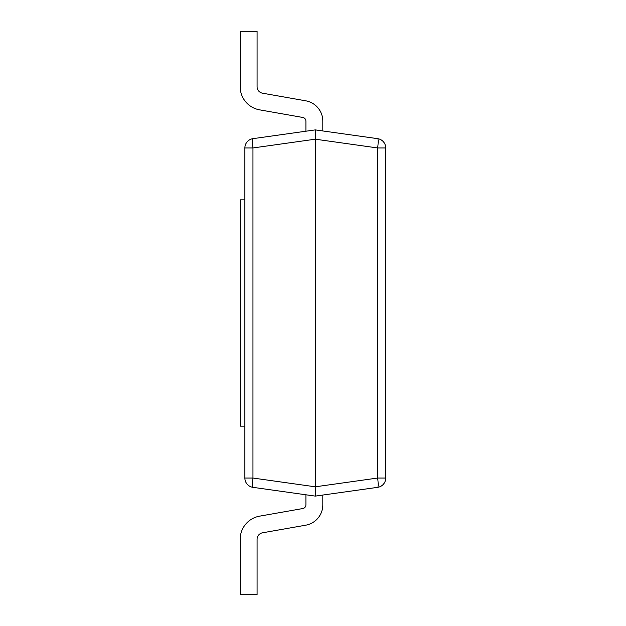 <?xml version="1.0" encoding="UTF-8"?>
<svg xmlns="http://www.w3.org/2000/svg" width="626" height="626" viewBox="0 0 626 626"><rect width="100%" height="100%" fill="white"/><g stroke="black" fill="none" stroke-linecap="round" stroke-linejoin="round"><path stroke-width="0.94" d="M315.301 129.895L377.642 138.659A9.39 1.291 98 0 1 377.642 147.955L315.301 139.191L252.959 147.955A9.39 1.291 82 0 1 252.959 138.659A9.39 9.39 0 0 0 244.876 147.955A9.39 9.39 0 0 1 252.959 138.659L315.301 129.895L315.301 486.809L252.959 478.045L244.876 478.045A9.39 9.39 0 0 0 252.959 487.341A9.39 9.39 0 0 1 244.876 478.045L244.876 147.955L252.959 147.955L252.959 478.045A9.39 1.291 98 0 0 252.959 487.341L315.301 496.105L322.813 495.049L322.813 504.838A20.658 20.658 0 0 1 305.738 525.183L262.513 532.804A6.573 6.573 0 0 0 257.083 539.276L257.083 594.7L240.181 594.7L240.181 539.276A23.475 23.475 0 0 1 259.579 516.16L302.804 508.539L259.579 516.16M385.726 147.955L377.642 147.955L377.642 478.045L385.726 478.045A9.39 9.39 0 0 1 377.642 487.341L315.301 496.105L315.301 486.809L377.642 478.045A9.39 1.291 82 0 1 377.642 487.341A9.39 9.39 0 0 0 385.726 478.045L385.726 147.955A9.39 9.39 0 0 0 377.642 138.659M322.813 121.162L322.813 130.951L322.813 121.162A20.658 20.658 0 0 0 305.738 100.817L262.513 93.196A6.573 6.573 0 0 1 257.083 86.724L257.083 31.3L240.181 31.3L240.181 86.724A23.475 23.475 0 0 0 259.579 109.84L302.804 117.461L259.579 109.84M305.911 121.162A3.756 3.756 0 0 0 302.804 117.461A3.756 3.756 0 0 1 305.911 121.162A3.756 3.756 0 0 0 302.804 117.461A3.756 3.756 0 0 1 305.911 121.162L305.911 131.217M262.513 93.196A6.573 6.573 0 0 1 257.083 86.724A6.573 6.573 0 0 0 262.513 93.196A6.573 6.573 0 0 1 257.083 86.724M305.911 504.838A3.756 3.756 0 0 1 302.804 508.539A3.756 3.756 0 0 0 305.911 504.838A3.756 3.756 0 0 1 302.804 508.539A3.756 3.756 0 0 0 305.911 504.838L305.911 494.783M322.813 495.049L322.813 504.838M262.513 532.804A6.573 6.573 0 0 0 257.083 539.276A6.573 6.573 0 0 1 262.513 532.804A6.573 6.573 0 0 0 257.083 539.276M244.876 426.149L240.181 426.149L240.181 199.851L244.876 199.851M385.726 427.769L385.726 447.269M385.819 447.269L385.819 447.825M385.819 456.753L385.726 457.144M385.726 447.433L385.726 456.98M385.819 457.144L385.726 459.547"/></g></svg>
